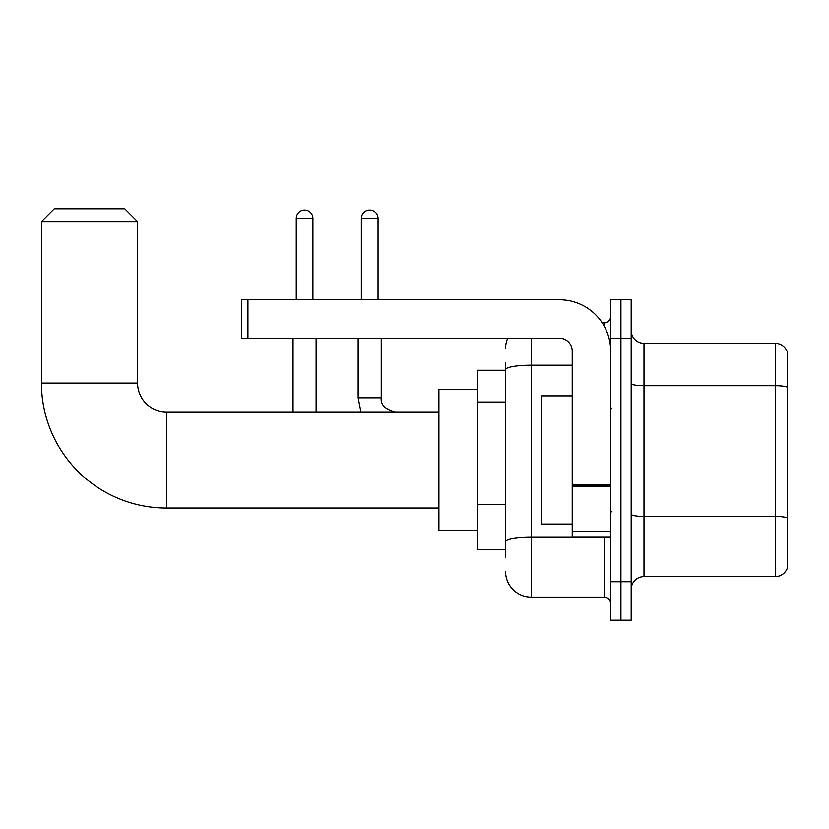 <?xml version="1.0" encoding="UTF-8"?>
<svg xmlns="http://www.w3.org/2000/svg" width="829" height="829" viewBox="0 0 829 829"><rect width="100%" height="100%" fill="white"/><g stroke="black" fill="none" stroke-linecap="round" stroke-linejoin="round"><path stroke-width="1.24" d="M505.566 557.409L505.566 369.672L505.566 370.283L477.369 370.283L477.369 549.72L505.566 549.72M610.672 581.771L610.672 620.216L620.921 620.216L620.921 581.771L620.921 620.216L631.18 620.216L631.18 581.771L620.921 581.771L620.921 338.232L620.921 581.771L610.672 581.771L610.672 338.232L620.921 338.232L620.921 299.787L620.921 338.232L631.18 338.232L631.18 581.771M631.18 338.232L631.18 299.787L610.672 299.787L610.672 338.232M531.202 338.232L531.202 597.149L604.258 597.149L604.258 536.902M602.217 322.854L604.258 322.854A6.404 6.404 0 0 0 610.672 316.45M505.566 545.876L505.566 541.43A25.637 4.456 180 0 1 531.202 536.974L604.258 536.974A6.404 1.109 0 0 0 606.486 536.902M572.217 365.226L531.202 365.226A25.637 4.456 180 0 0 505.566 369.672L505.566 362.594M610.672 603.553A6.404 6.404 0 0 0 604.258 597.149M505.566 348.491A25.637 25.637 0 0 1 507.711 338.232M531.202 597.149A25.637 25.637 0 0 1 505.566 571.513M631.18 589.46A12.818 12.818 0 0 1 643.998 576.642L775.25 576.642L775.25 343.361L643.998 343.361A12.818 12.818 0 0 1 631.18 330.543A12.818 12.818 0 0 0 643.998 343.361L643.998 576.642M787.55 352.594A12.818 12.818 0 0 0 775.25 343.361A12.818 12.818 0 0 1 787.55 352.594L787.55 567.409A12.818 12.818 0 0 1 775.25 576.642M787.55 387.506L787.55 518.073A12.818 2.228 180 0 0 775.25 516.467L643.998 516.467A12.818 2.228 -0 0 1 631.18 514.239M438.914 508.063L166.422 508.063A124.972 124.972 0 0 1 41.45 383.102L41.45 221.602L54.268 208.784L124.764 208.784L137.583 221.602L41.45 221.602M166.422 508.063L166.422 411.94A28.839 28.839 0 0 1 137.583 383.102L137.583 221.602M477.369 389.506L438.914 389.506L438.914 530.498L477.369 530.498M296.264 299.787L296.264 218.39A8.331 8.331 0 0 1 304.595 210.058A8.331 8.331 0 0 1 312.927 218.39L312.927 299.787M316.129 411.94L316.129 338.232M293.051 411.94L293.051 338.232M361.371 299.787L361.371 218.39A8.331 8.331 0 0 1 369.703 210.058A8.331 8.331 0 0 1 378.034 218.39L378.034 299.787M610.672 536.902L572.217 536.902L572.217 485.079L610.672 485.079M610.672 351.05A51.274 51.274 0 0 0 559.399 299.787L247.933 299.787L247.933 338.232L559.399 338.232A12.818 12.818 0 0 1 572.217 351.05L572.217 485.079M247.933 338.232L241.529 338.232L241.529 299.787L247.933 299.787M572.217 395.91L541.461 395.91L541.461 524.094L572.217 524.094M505.566 402.055L477.369 402.055M505.566 504.592L477.369 504.592M604.258 326.232L604.258 322.854M787.55 387.33A12.818 2.228 180 0 0 775.25 385.734L643.998 385.734A12.818 2.228 0 0 1 631.18 383.506M41.45 383.102L137.583 383.102M296.264 218.39L312.927 218.39M358.169 338.232L358.169 397.837L360.947 411.94L358.169 397.837L360.947 411.94L358.169 397.837L360.947 411.94L358.169 397.837L360.947 411.94L358.169 397.837L381.216 397.837C380.459 404.676 385.164 409.371 395.34 411.94C385.164 409.371 380.459 404.676 381.236 397.837C380.459 404.676 385.164 409.371 395.34 411.94C385.164 409.371 380.459 404.676 381.236 397.837C380.459 404.676 385.164 409.371 395.34 411.94C385.164 409.371 380.459 404.676 381.236 397.837C380.459 404.676 385.164 409.371 395.34 411.94C385.164 409.371 380.459 404.676 381.236 397.837L381.236 338.232M361.371 218.39L378.034 218.39M610.672 486.188L572.217 486.188M572.217 531.607L610.672 531.607M438.914 411.94L166.422 411.94M611.947 408.728L610.672 407.453M611.947 511.275L610.672 512.55"/></g></svg>
